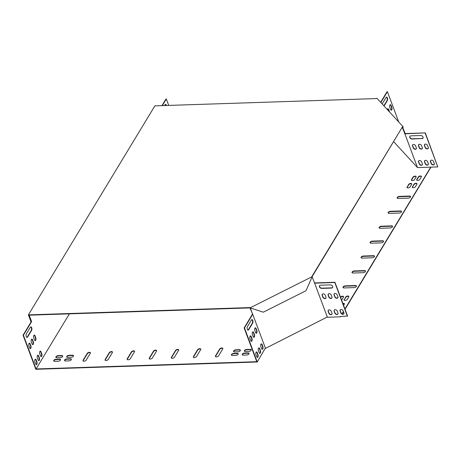 <?xml version="1.0" encoding="UTF-8"?>
<svg xmlns="http://www.w3.org/2000/svg" width="461" height="461" viewBox="0 0 461 461"><rect width="100%" height="100%" fill="white"/><g stroke="black" fill="none" stroke-linecap="round" stroke-linejoin="round"><path stroke-width="0.69" d="M312.287 276.588L305.977 290.724L263.312 312.183L250.098 307.867L312.287 276.588L312.028 276.312L402.401 126.954L403.018 126.642L376.919 98.268L376.303 98.579L154.867 105.869L28.403 314.88L249.839 307.585L249.96 307.908L28.876 315.186L29.026 315.589M31.06 321.968L28.403 314.88M312.218 276.514L402.401 126.954M403.018 126.642L403.139 126.959L402.522 127.271M252.726 314.293L244.486 327.915L257.25 362L265.375 348.061L252.726 314.293L249.96 307.908M403.139 126.959L403 127.749M415.615 145.837A1.752 1.256 -148.8 0 0 414.134 144.558A1.752 1.256 -148.8 0 0 412.572 144.979A1.752 1.256 -148.8 0 0 412.526 145.941L413.275 147.946A1.752 1.256 -148.8 0 0 414.756 149.22A1.752 1.256 -148.8 0 0 416.318 148.799A1.752 1.256 -148.8 0 0 416.364 147.843L415.615 145.837M421.619 161.88A1.752 1.256 -148.8 0 0 420.144 160.601A1.752 1.256 -148.8 0 0 418.576 161.022A1.752 1.256 -148.8 0 0 418.53 161.978L419.28 163.983A1.752 1.256 -148.8 0 0 420.76 165.263A1.752 1.256 -148.8 0 0 422.322 164.842A1.752 1.256 -148.8 0 0 422.374 163.886L421.619 161.88M421.89 138.726A2 1.435 -148.8 0 0 423.002 138.162A2 1.435 -148.8 0 0 422.662 136.421A2 1.435 -148.8 0 0 420.686 135.517L410.976 135.839A2 1.435 -148.8 0 0 409.864 136.41A2 1.435 -148.8 0 0 410.204 138.144A2 1.435 -148.8 0 0 412.18 139.049L422.034 138.49A2 1.435 -148.8 0 0 423.065 138.035M433.542 161.488A1.752 1.256 -148.8 0 0 432.061 160.209A1.752 1.256 -148.8 0 0 430.499 160.63A1.752 1.256 -148.8 0 0 430.453 161.586L431.202 163.592A1.752 1.256 -148.8 0 0 432.683 164.871A1.752 1.256 -148.8 0 0 434.245 164.45A1.752 1.256 -148.8 0 0 434.291 163.494L433.542 161.488M427.531 145.446A1.752 1.256 -148.8 0 0 426.056 144.166A1.752 1.256 -148.8 0 0 424.489 144.587A1.752 1.256 -148.8 0 0 424.443 145.543L425.192 147.549A1.752 1.256 -148.8 0 0 426.673 148.828A1.752 1.256 -148.8 0 0 428.234 148.407A1.752 1.256 -148.8 0 0 428.286 147.451L427.531 145.446M427.583 161.684A1.752 1.256 -148.8 0 0 426.102 160.405A1.752 1.256 -148.8 0 0 424.541 160.826A1.752 1.256 -148.8 0 0 424.489 161.782L425.244 163.788A1.752 1.256 -148.8 0 0 426.719 165.067A1.752 1.256 -148.8 0 0 428.286 164.646A1.752 1.256 -148.8 0 0 428.332 163.69L427.583 161.684M421.573 145.641A1.752 1.256 -148.8 0 0 420.092 144.362A1.752 1.256 -148.8 0 0 418.53 144.783A1.752 1.256 -148.8 0 0 418.484 145.739L419.233 147.745A1.752 1.256 -148.8 0 0 420.714 149.024A1.752 1.256 -148.8 0 0 422.276 148.603A1.752 1.256 -148.8 0 0 422.322 147.647L421.573 145.641M344.932 308.962L430.741 167.141L417.499 167.579L404.85 133.805L425.301 132.901L405.179 133.563M430.741 167.141L437.806 166.911L425.157 133.137M437.806 166.911L425.301 132.901M326.008 298.031A1.752 1.256 31.2 0 1 324.435 298.313A1.752 1.256 31.2 0 1 323.046 297.063L322.297 295.057A1.752 1.256 31.2 0 1 322.279 294.227M332.012 314.074A1.752 1.256 31.2 0 1 330.445 314.356A1.752 1.256 31.2 0 1 329.056 313.105L328.301 311.1A1.752 1.256 31.2 0 1 328.29 310.27M332.692 287.393A2 1.435 31.2 0 1 331.661 287.848L321.951 288.165A2 1.435 31.2 0 1 320.038 287.336A2 1.435 31.2 0 1 319.571 285.653M343.935 313.682A1.752 1.256 31.2 0 1 342.362 313.964A1.752 1.256 31.2 0 1 340.973 312.714L340.224 310.708A1.752 1.256 31.2 0 1 340.206 309.878M337.925 297.639A1.752 1.256 31.2 0 1 336.351 297.921A1.752 1.256 31.2 0 1 334.968 296.671L334.213 294.665A1.752 1.256 31.2 0 1 334.202 293.836M337.976 313.878A1.752 1.256 31.2 0 1 336.403 314.16A1.752 1.256 31.2 0 1 335.014 312.91L334.265 310.904A1.752 1.256 31.2 0 1 334.248 310.074M331.966 297.835A1.752 1.256 31.2 0 1 330.393 298.117A1.752 1.256 31.2 0 1 329.004 296.867L328.255 294.861A1.752 1.256 31.2 0 1 328.238 294.032M347.433 316.269L334.79 282.495L314.627 283.163L327.27 316.932L327.598 317.243L340.489 316.822L340.368 316.5L347.577 316.027L334.934 282.259L314.713 282.927M32.587 344.58A1.752 0.818 88.1 0 0 32.985 341.837L32.23 339.832A1.752 0.818 88.1 0 0 31.723 339.158M41.029 356.601A1.752 0.818 88.1 0 0 41.427 353.852L40.677 351.847A1.752 0.818 88.1 0 0 40.165 351.178M165.343 104.416A2 0.939 -91.9 0 1 166.052 105.5M257.25 362L35.814 369.296L23.05 335.205L31.25 321.651L28.997 315.635L29.279 315.174M161.955 105.638L165.972 99L166.323 98.988L168.732 105.413M36.154 364.651A1.752 0.818 88.1 0 0 36.557 361.902L35.802 359.897A1.752 0.818 88.1 0 0 35.295 359.228M26.882 337.394A2 0.939 88.1 0 0 27.245 337.037L31.215 330.479A2 0.939 88.1 0 0 31.515 328.411A2 0.939 88.1 0 0 30.726 326.907M38.591 360.623A1.752 0.818 88.1 0 0 38.989 357.88L38.24 355.875A1.752 0.818 88.1 0 0 37.727 355.201M30.149 348.608A1.752 0.818 88.1 0 0 30.547 345.859L29.798 343.854A1.752 0.818 88.1 0 0 29.285 343.186M35.019 340.558A1.752 0.818 88.1 0 0 35.422 337.809L34.667 335.804A1.752 0.818 88.1 0 0 34.16 335.135M32.074 343.912L31.325 341.906A1.752 0.818 -91.9 0 1 31.198 340.091A1.752 0.818 -91.9 0 1 31.895 339.112A1.752 0.818 -91.9 0 1 32.587 339.82L33.336 341.826A1.752 0.818 -91.9 0 1 33.463 343.641A1.752 0.818 -91.9 0 1 32.76 344.615A1.752 0.818 -91.9 0 1 32.074 343.912M40.516 355.927L39.767 353.921A1.752 0.818 -91.9 0 1 39.64 352.106A1.752 0.818 -91.9 0 1 40.338 351.132A1.752 0.818 -91.9 0 1 41.029 351.835L41.778 353.841A1.752 0.818 -91.9 0 1 41.905 355.656A1.752 0.818 -91.9 0 1 41.208 356.635A1.752 0.818 -91.9 0 1 40.516 355.927M164.514 105.552L164.986 104.768A2 0.939 -91.9 0 1 165.522 104.376A2 0.939 -91.9 0 1 166.404 105.488M69.392 313.855L36.05 368.961L23.402 335.193L31.602 321.64L29.348 315.624L29.631 315.163M162.307 105.627L166.323 98.988M35.647 363.983L34.892 361.977A1.752 0.818 -91.9 0 1 34.771 360.156A1.752 0.818 -91.9 0 1 35.468 359.182A1.752 0.818 -91.9 0 1 36.16 359.885L36.909 361.891A1.752 0.818 -91.9 0 1 37.03 363.712A1.752 0.818 -91.9 0 1 36.333 364.686A1.752 0.818 -91.9 0 1 35.647 363.983M31.567 330.468L27.597 337.026A2 0.939 -91.9 0 1 27.061 337.423A2 0.939 -91.9 0 1 26.121 336.063A2 0.939 -91.9 0 1 26.392 333.816L30.363 327.258A2 0.939 -91.9 0 1 30.899 326.861A2 0.939 -91.9 0 1 31.838 328.22A2 0.939 -91.9 0 1 31.567 330.468L31.215 330.479M38.079 359.955L37.329 357.949A1.752 0.818 -91.9 0 1 37.208 356.134A1.752 0.818 -91.9 0 1 37.906 355.154A1.752 0.818 -91.9 0 1 38.591 355.863L39.346 357.869A1.752 0.818 -91.9 0 1 39.467 359.684A1.752 0.818 -91.9 0 1 38.77 360.658A1.752 0.818 -91.9 0 1 38.079 359.955M29.637 347.94L28.887 345.934A1.752 0.818 -91.9 0 1 28.761 344.113A1.752 0.818 -91.9 0 1 29.458 343.14A1.752 0.818 -91.9 0 1 30.149 343.843L30.899 345.848A1.752 0.818 -91.9 0 1 31.025 347.669A1.752 0.818 -91.9 0 1 30.328 348.643A1.752 0.818 -91.9 0 1 29.637 347.94M34.512 339.884L33.757 337.878A1.752 0.818 -91.9 0 1 33.636 336.063A1.752 0.818 -91.9 0 1 34.333 335.089A1.752 0.818 -91.9 0 1 35.024 335.792L35.774 337.798A1.752 0.818 -91.9 0 1 35.895 339.613A1.752 0.818 -91.9 0 1 35.197 340.593A1.752 0.818 -91.9 0 1 34.512 339.884M252.432 314.206L244.134 327.927L256.777 361.695L36.05 368.961M253.665 337.302A1.752 0.818 88.1 0 0 254.063 334.559L253.314 332.554A1.752 0.818 88.1 0 0 252.801 331.88M262.113 349.317A1.752 0.818 88.1 0 0 262.511 346.574L261.756 344.569A1.752 0.818 88.1 0 0 261.249 343.9M247.966 330.111A2 0.939 88.1 0 0 248.323 329.759L252.294 323.201A2 0.939 88.1 0 0 252.593 321.133A2 0.939 88.1 0 0 251.804 319.623M257.238 357.373A1.752 0.818 88.1 0 0 257.636 354.624L256.886 352.619A1.752 0.818 88.1 0 0 256.374 351.95M259.676 353.345A1.752 0.818 88.1 0 0 260.073 350.602L259.324 348.597A1.752 0.818 88.1 0 0 258.811 347.922M251.228 341.33A1.752 0.818 88.1 0 0 251.631 338.581L250.876 336.576A1.752 0.818 88.1 0 0 250.369 335.908M256.103 333.274A1.752 0.818 88.1 0 0 256.5 330.531L255.751 328.526A1.752 0.818 88.1 0 0 255.238 327.857M253.665 332.542A1.752 0.818 88.1 0 0 252.98 331.834A1.752 0.818 88.1 0 0 252.282 332.813A1.752 0.818 88.1 0 0 252.403 334.628L253.158 336.634A1.752 0.818 88.1 0 0 253.844 337.337A1.752 0.818 88.1 0 0 254.541 336.363A1.752 0.818 88.1 0 0 254.42 334.548L253.665 332.542L253.314 332.554M262.113 344.557A1.752 0.818 88.1 0 0 261.422 343.848A1.752 0.818 88.1 0 0 260.724 344.828A1.752 0.818 88.1 0 0 260.851 346.643L261.6 348.649A1.752 0.818 88.1 0 0 262.286 349.352A1.752 0.818 88.1 0 0 262.989 348.378A1.752 0.818 88.1 0 0 262.862 346.563L262.113 344.557L261.756 344.569M247.476 326.538A2 0.939 88.1 0 0 247.205 328.785A2 0.939 88.1 0 0 248.145 330.145A2 0.939 88.1 0 0 248.681 329.748L252.651 323.184A2 0.939 88.1 0 0 252.916 320.942A2 0.939 88.1 0 0 251.983 319.582A2 0.939 88.1 0 0 251.447 319.98L247.476 326.538M257.238 352.607A1.752 0.818 88.1 0 0 256.552 351.904A1.752 0.818 88.1 0 0 255.849 352.878A1.752 0.818 88.1 0 0 255.976 354.693L256.725 356.699A1.752 0.818 88.1 0 0 257.417 357.408A1.752 0.818 88.1 0 0 258.114 356.434A1.752 0.818 88.1 0 0 257.993 354.613L257.238 352.607L256.886 352.619M259.676 348.585A1.752 0.818 88.1 0 0 258.984 347.876A1.752 0.818 88.1 0 0 258.287 348.85A1.752 0.818 88.1 0 0 258.414 350.671L259.163 352.677A1.752 0.818 88.1 0 0 259.854 353.38A1.752 0.818 88.1 0 0 260.551 352.406A1.752 0.818 88.1 0 0 260.425 350.591L259.676 348.585L259.324 348.597M251.233 336.565A1.752 0.818 88.1 0 0 250.542 335.862A1.752 0.818 88.1 0 0 249.845 336.835A1.752 0.818 88.1 0 0 249.966 338.656L250.721 340.662A1.752 0.818 88.1 0 0 251.406 341.365A1.752 0.818 88.1 0 0 252.109 340.391A1.752 0.818 88.1 0 0 251.983 338.57L251.233 336.565L250.876 336.576M256.103 328.514A1.752 0.818 88.1 0 0 255.417 327.811A1.752 0.818 88.1 0 0 254.714 328.785A1.752 0.818 88.1 0 0 254.841 330.6L255.59 332.606A1.752 0.818 88.1 0 0 256.281 333.315A1.752 0.818 88.1 0 0 256.979 332.335A1.752 0.818 88.1 0 0 256.852 330.52L256.103 328.514L255.751 328.526M380.642 102.319L387.056 91.716L387.407 91.704L398.753 122.009M389.038 111.441L388.295 109.47A1.752 0.818 88.1 0 0 387.782 108.796M383.84 105.794L386.917 100.711A2 0.939 88.1 0 0 387.217 98.648A2 0.939 88.1 0 0 386.427 97.138M391.084 110.191A1.752 0.818 88.1 0 0 391.481 107.448L390.732 105.442A1.752 0.818 88.1 0 0 390.219 104.774M389.539 111.988A1.752 0.818 88.1 0 0 389.401 111.464L388.646 109.459A1.752 0.818 88.1 0 0 387.96 108.75A1.752 0.818 88.1 0 0 387.303 109.557M384.048 106.024L387.269 100.7A2 0.939 88.1 0 0 387.54 98.452A2 0.939 88.1 0 0 386.6 97.098A2 0.939 88.1 0 0 386.064 97.49L382.152 103.961M380.849 102.544L387.407 91.704M391.084 105.431A1.752 0.818 88.1 0 0 390.398 104.728A1.752 0.818 88.1 0 0 389.695 105.702A1.752 0.818 88.1 0 0 389.822 107.517L390.571 109.522A1.752 0.818 88.1 0 0 391.262 110.231A1.752 0.818 88.1 0 0 391.959 109.251A1.752 0.818 88.1 0 0 391.838 107.436L391.084 105.431L390.732 105.442M418.611 144.673A1.752 1.256 -148.8 0 0 418.628 145.503L419.377 147.508A1.752 1.256 -148.8 0 0 420.766 148.759A1.752 1.256 -148.8 0 0 422.339 148.477M424.621 160.716A1.752 1.256 -148.8 0 0 424.633 161.546L425.388 163.551A1.752 1.256 -148.8 0 0 426.777 164.802A1.752 1.256 -148.8 0 0 428.35 164.519M424.569 144.477A1.752 1.256 -148.8 0 0 424.587 145.307L425.336 147.313A1.752 1.256 -148.8 0 0 426.725 148.563A1.752 1.256 -148.8 0 0 428.298 148.281M345.053 309.285L430.972 167.136M430.58 160.52A1.752 1.256 -148.8 0 0 430.597 161.35L431.346 163.355A1.752 1.256 -148.8 0 0 432.735 164.606A1.752 1.256 -148.8 0 0 434.308 164.323M409.944 136.295A2 1.435 -148.8 0 0 410.411 137.977A2 1.435 -148.8 0 0 412.324 138.807L422.034 138.49M418.663 160.912A1.752 1.256 -148.8 0 0 418.674 161.742L419.429 163.747A1.752 1.256 -148.8 0 0 420.812 164.998A1.752 1.256 -148.8 0 0 422.385 164.715M412.653 144.869A1.752 1.256 -148.8 0 0 412.67 145.699L413.419 147.704A1.752 1.256 -148.8 0 0 414.808 148.955A1.752 1.256 -148.8 0 0 416.381 148.673M328.86 297.109L328.111 295.103A1.752 1.256 31.2 0 1 328.157 294.147A1.752 1.256 31.2 0 1 329.724 293.72A1.752 1.256 31.2 0 1 331.2 295L331.955 297.005A1.752 1.256 31.2 0 1 331.903 297.962A1.752 1.256 31.2 0 1 330.341 298.382A1.752 1.256 31.2 0 1 328.86 297.109L329.004 296.867M334.87 313.146L334.121 311.14A1.752 1.256 31.2 0 1 334.167 310.184A1.752 1.256 31.2 0 1 335.729 309.763A1.752 1.256 31.2 0 1 337.21 311.042L337.959 313.048A1.752 1.256 31.2 0 1 337.913 314.004A1.752 1.256 31.2 0 1 336.346 314.425A1.752 1.256 31.2 0 1 334.87 313.146L335.014 312.91M334.819 296.907L334.069 294.907A1.752 1.256 31.2 0 1 334.116 293.945A1.752 1.256 31.2 0 1 335.683 293.524A1.752 1.256 31.2 0 1 337.158 294.804L337.913 296.809A1.752 1.256 31.2 0 1 337.861 297.766A1.752 1.256 31.2 0 1 336.3 298.186A1.752 1.256 31.2 0 1 334.819 296.907L334.968 296.671M340.829 312.95L340.08 310.945A1.752 1.256 31.2 0 1 340.126 309.988A1.752 1.256 31.2 0 1 341.687 309.567A1.752 1.256 31.2 0 1 343.168 310.847L343.918 312.852A1.752 1.256 31.2 0 1 343.871 313.808A1.752 1.256 31.2 0 1 342.31 314.229A1.752 1.256 31.2 0 1 340.829 312.95L340.973 312.714M320.602 285.198L330.318 284.881A2 1.435 31.2 0 1 332.289 285.78A2 1.435 31.2 0 1 332.629 287.52A2 1.435 31.2 0 1 331.517 288.085L321.807 288.407A2 1.435 31.2 0 1 319.83 287.503A2 1.435 31.2 0 1 319.49 285.768A2 1.435 31.2 0 1 320.602 285.198M328.912 313.347L328.157 311.342A1.752 1.256 31.2 0 1 328.209 310.38A1.752 1.256 31.2 0 1 329.771 309.959A1.752 1.256 31.2 0 1 331.252 311.238L332.001 313.244A1.752 1.256 31.2 0 1 331.955 314.2A1.752 1.256 31.2 0 1 330.387 314.621A1.752 1.256 31.2 0 1 328.912 313.347L329.056 313.105M322.902 297.305L322.153 295.299A1.752 1.256 31.2 0 1 322.199 294.343A1.752 1.256 31.2 0 1 323.76 293.916A1.752 1.256 31.2 0 1 325.241 295.196L325.99 297.201A1.752 1.256 31.2 0 1 325.944 298.158A1.752 1.256 31.2 0 1 324.383 298.578A1.752 1.256 31.2 0 1 322.902 297.305L323.046 297.063M417.499 167.579L393.752 141.763M341.999 313.808L343.405 311.48M156.533 351.109A1.752 0.905 -20.5 0 0 156.625 350.544A1.752 0.905 -20.5 0 0 155.15 350.176A1.752 0.905 -20.5 0 0 153.438 351.213L149.289 358.07A1.752 0.905 -20.5 0 0 149.197 358.635A1.752 0.905 -20.5 0 0 150.672 359.004A1.752 0.905 -20.5 0 0 152.378 357.972L156.533 351.109M178.603 350.383A1.752 0.905 -20.5 0 0 178.695 349.818A1.752 0.905 -20.5 0 0 177.22 349.45A1.752 0.905 -20.5 0 0 175.514 350.487L171.365 357.344A1.752 0.905 -20.5 0 0 171.267 357.909A1.752 0.905 -20.5 0 0 172.742 358.278A1.752 0.905 -20.5 0 0 174.454 357.24L178.603 350.383M200.679 349.657A1.752 0.905 -20.5 0 0 200.771 349.092A1.752 0.905 -20.5 0 0 199.296 348.723A1.752 0.905 -20.5 0 0 197.585 349.761L193.436 356.618A1.752 0.905 -20.5 0 0 193.343 357.183A1.752 0.905 -20.5 0 0 194.819 357.552A1.752 0.905 -20.5 0 0 196.524 356.514L200.679 349.657M222.749 348.931A1.752 0.905 -20.5 0 0 222.842 348.366A1.752 0.905 -20.5 0 0 221.366 347.997A1.752 0.905 -20.5 0 0 219.661 349.029L215.506 355.892A1.752 0.905 -20.5 0 0 215.414 356.457A1.752 0.905 -20.5 0 0 216.889 356.826A1.752 0.905 -20.5 0 0 218.6 355.788L222.749 348.931M134.456 351.835A1.752 0.905 -20.5 0 0 134.549 351.276A1.752 0.905 -20.5 0 0 133.079 350.902A1.752 0.905 -20.5 0 0 131.368 351.939L127.219 358.796A1.752 0.905 -20.5 0 0 127.121 359.361A1.752 0.905 -20.5 0 0 128.596 359.736A1.752 0.905 -20.5 0 0 130.307 358.698L134.456 351.835M112.386 352.561A1.752 0.905 -20.5 0 0 112.478 352.002A1.752 0.905 -20.5 0 0 111.003 351.628A1.752 0.905 -20.5 0 0 109.297 352.665L105.143 359.522A1.752 0.905 -20.5 0 0 105.05 360.087A1.752 0.905 -20.5 0 0 106.526 360.462A1.752 0.905 -20.5 0 0 108.237 359.424L112.386 352.561M90.31 353.287A1.752 0.905 -20.5 0 0 90.408 352.728A1.752 0.905 -20.5 0 0 88.933 352.354A1.752 0.905 -20.5 0 0 87.221 353.391L83.072 360.254A1.752 0.905 -20.5 0 0 82.98 360.813A1.752 0.905 -20.5 0 0 84.449 361.188A1.752 0.905 -20.5 0 0 86.161 360.15L90.31 353.287M408.313 198.132A1.752 0.905 -20.5 0 0 410.002 197.539A1.752 0.905 -20.5 0 0 410.584 196.472A1.752 0.905 -20.5 0 0 409.575 196.046L399.422 196.38A1.752 0.905 -20.5 0 0 397.734 196.974A1.752 0.905 -20.5 0 0 397.152 198.034A1.752 0.905 -20.5 0 0 398.16 198.466L408.313 198.132M399.289 213.045A1.752 0.905 -20.5 0 0 400.978 212.452A1.752 0.905 -20.5 0 0 401.56 211.386A1.752 0.905 -20.5 0 0 400.551 210.959L390.398 211.294A1.752 0.905 -20.5 0 0 388.709 211.881A1.752 0.905 -20.5 0 0 388.127 212.947A1.752 0.905 -20.5 0 0 389.136 213.38L399.289 213.045M390.265 227.959A1.752 0.905 -20.5 0 0 391.959 227.365A1.752 0.905 -20.5 0 0 392.536 226.299A1.752 0.905 -20.5 0 0 391.533 225.867L381.38 226.201A1.752 0.905 -20.5 0 0 379.685 226.795A1.752 0.905 -20.5 0 0 379.109 227.861A1.752 0.905 -20.5 0 0 380.112 228.293L390.265 227.959M354.175 287.606A1.752 0.905 -20.5 0 0 355.863 287.013A1.752 0.905 -20.5 0 0 356.445 285.947A1.752 0.905 -20.5 0 0 355.437 285.515L345.283 285.849A1.752 0.905 -20.5 0 0 343.595 286.442A1.752 0.905 -20.5 0 0 343.013 287.508A1.752 0.905 -20.5 0 0 344.021 287.941L354.175 287.606M363.199 272.693A1.752 0.905 -20.5 0 0 364.887 272.099A1.752 0.905 -20.5 0 0 365.469 271.033A1.752 0.905 -20.5 0 0 364.461 270.607L354.307 270.941A1.752 0.905 -20.5 0 0 352.619 271.529A1.752 0.905 -20.5 0 0 352.037 272.595A1.752 0.905 -20.5 0 0 353.045 273.027L363.199 272.693M372.223 257.78A1.752 0.905 -20.5 0 0 373.911 257.186A1.752 0.905 -20.5 0 0 374.493 256.12A1.752 0.905 -20.5 0 0 373.485 255.694L363.331 256.028A1.752 0.905 -20.5 0 0 361.643 256.621A1.752 0.905 -20.5 0 0 361.061 257.687A1.752 0.905 -20.5 0 0 362.069 258.114L372.223 257.78M381.247 242.866A1.752 0.905 -20.5 0 0 382.935 242.279A1.752 0.905 -20.5 0 0 383.517 241.212A1.752 0.905 -20.5 0 0 382.509 240.78L372.355 241.115A1.752 0.905 -20.5 0 0 370.661 241.708A1.752 0.905 -20.5 0 0 370.085 242.774A1.752 0.905 -20.5 0 0 371.093 243.201L381.247 242.866M66.805 358.889A1.752 0.905 -20.5 0 0 65.116 359.476A1.752 0.905 -20.5 0 0 64.534 360.542A1.752 0.905 -20.5 0 0 65.543 360.975L69.075 360.859A1.752 0.905 -20.5 0 0 70.764 360.266A1.752 0.905 -20.5 0 0 71.346 359.2A1.752 0.905 -20.5 0 0 70.337 358.773L66.805 358.889L66.926 359.205A1.752 0.905 -20.5 0 0 64.626 360.692M233.675 353.391A1.752 0.905 -20.5 0 0 231.987 353.985A1.752 0.905 -20.5 0 0 231.405 355.051A1.752 0.905 -20.5 0 0 232.413 355.483L235.946 355.362A1.752 0.905 -20.5 0 0 237.634 354.774A1.752 0.905 -20.5 0 0 238.216 353.708A1.752 0.905 -20.5 0 0 237.208 353.276L233.675 353.391L233.796 353.714A1.752 0.905 -20.5 0 0 231.497 355.201M248.928 351.432A1.752 0.905 -20.5 0 0 250.617 350.838A1.752 0.905 -20.5 0 0 251.199 349.772A1.752 0.905 -20.5 0 0 250.19 349.34L246.658 349.455A1.752 0.905 -20.5 0 0 244.97 350.049A1.752 0.905 -20.5 0 0 244.388 351.115A1.752 0.905 -20.5 0 0 245.396 351.547L248.928 351.432M58.155 355.662A1.752 0.905 -20.5 0 0 56.467 356.255A1.752 0.905 -20.5 0 0 55.885 357.321A1.752 0.905 -20.5 0 0 56.893 357.753L60.426 357.638A1.752 0.905 -20.5 0 0 62.114 357.045A1.752 0.905 -20.5 0 0 62.696 355.978A1.752 0.905 -20.5 0 0 61.688 355.546L58.155 355.662L58.276 355.984A1.752 0.905 -20.5 0 0 55.977 357.471M55.988 359.246A1.752 0.905 -20.5 0 0 54.3 359.834A1.752 0.905 -20.5 0 0 53.718 360.9A1.752 0.905 -20.5 0 0 54.726 361.332L58.259 361.217A1.752 0.905 -20.5 0 0 59.947 360.623A1.752 0.905 -20.5 0 0 60.529 359.557A1.752 0.905 -20.5 0 0 59.521 359.125L55.988 359.246L56.109 359.563A1.752 0.905 -20.5 0 0 53.81 361.049M246.762 355.01A1.752 0.905 -20.5 0 0 248.45 354.417A1.752 0.905 -20.5 0 0 249.032 353.351A1.752 0.905 -20.5 0 0 248.024 352.919L244.491 353.04A1.752 0.905 -20.5 0 0 242.803 353.627A1.752 0.905 -20.5 0 0 242.221 354.693A1.752 0.905 -20.5 0 0 243.229 355.126L246.762 355.01M341.572 299.99A1.752 0.905 -20.5 0 0 341.97 299.552L343.416 297.166A1.752 0.905 -20.5 0 0 343.508 296.602A1.752 0.905 -20.5 0 0 342.195 296.204A1.752 0.905 -20.5 0 0 340.477 297.063M407.092 186.918A1.752 0.905 -20.5 0 0 407 187.483A1.752 0.905 -20.5 0 0 408.475 187.852A1.752 0.905 -20.5 0 0 410.186 186.814L411.627 184.429A1.752 0.905 -20.5 0 0 411.719 183.87A1.752 0.905 -20.5 0 0 410.244 183.495A1.752 0.905 -20.5 0 0 408.538 184.533L407.213 187.241A1.752 0.905 -20.5 0 0 407.092 187.633M416.047 177.122A1.752 0.905 -20.5 0 0 416.145 176.563A1.752 0.905 -20.5 0 0 414.67 176.188A1.752 0.905 -20.5 0 0 412.958 177.226L411.512 179.611A1.752 0.905 -20.5 0 0 411.419 180.176A1.752 0.905 -20.5 0 0 412.895 180.545A1.752 0.905 -20.5 0 0 414.606 179.508L416.047 177.122M412.393 186.745A1.752 0.905 -20.5 0 0 412.295 187.31A1.752 0.905 -20.5 0 0 413.771 187.679A1.752 0.905 -20.5 0 0 415.482 186.642L416.923 184.256A1.752 0.905 -20.5 0 0 417.021 183.697A1.752 0.905 -20.5 0 0 415.545 183.322A1.752 0.905 -20.5 0 0 413.834 184.36L412.509 187.068A1.752 0.905 -20.5 0 0 412.388 187.454M344.177 299.477A1.752 0.905 -20.5 0 0 344.085 300.042A1.752 0.905 -20.5 0 0 345.56 300.416A1.752 0.905 -20.5 0 0 347.271 299.379L348.712 296.993A1.752 0.905 -20.5 0 0 348.804 296.429A1.752 0.905 -20.5 0 0 347.329 296.054A1.752 0.905 -20.5 0 0 345.623 297.091L344.298 299.8A1.752 0.905 -20.5 0 0 344.177 300.192M343.606 305.43L344.292 304.3A1.752 0.905 -20.5 0 0 344.384 303.736A1.752 0.905 -20.5 0 0 342.84 303.378M421.348 176.949A1.752 0.905 -20.5 0 0 421.44 176.384A1.752 0.905 -20.5 0 0 419.965 176.016A1.752 0.905 -20.5 0 0 418.254 177.053L416.813 179.438A1.752 0.905 -20.5 0 0 416.721 180.003A1.752 0.905 -20.5 0 0 418.19 180.372A1.752 0.905 -20.5 0 0 419.902 179.335L421.348 176.949M235.842 349.813A1.752 0.905 -20.5 0 0 234.153 350.406A1.752 0.905 -20.5 0 0 233.571 351.472A1.752 0.905 -20.5 0 0 234.58 351.904L238.112 351.783A1.752 0.905 -20.5 0 0 239.801 351.196A1.752 0.905 -20.5 0 0 240.383 350.13A1.752 0.905 -20.5 0 0 239.374 349.697L235.842 349.813L235.963 350.135A1.752 0.905 -20.5 0 0 233.664 351.622M68.971 355.31A1.752 0.905 -20.5 0 0 67.283 355.898A1.752 0.905 -20.5 0 0 66.701 356.964A1.752 0.905 -20.5 0 0 67.709 357.396L71.242 357.281A1.752 0.905 -20.5 0 0 72.93 356.687A1.752 0.905 -20.5 0 0 73.512 355.621A1.752 0.905 -20.5 0 0 72.504 355.189L68.971 355.31L69.092 355.627A1.752 0.905 -20.5 0 0 66.793 357.114M265.375 348.441L327.443 316.926M312.276 277.194L314.627 283.163M252.582 314.367L250.484 308.271M402.597 127.23L405.202 133.632L404.85 133.805L402.361 127.536M402.949 127.616L402.597 127.789M244.134 327.927L244.486 327.915M23.05 335.205L23.402 335.193M340.489 316.822L340.691 316.488M342.246 313.924L343.526 311.803M156.654 350.717A1.752 0.905 -20.5 0 0 155.109 350.533A1.752 0.905 -20.5 0 0 153.559 351.53L149.41 358.393A1.752 0.905 -20.5 0 0 149.283 358.785M178.73 349.991A1.752 0.905 -20.5 0 0 177.185 349.807A1.752 0.905 -20.5 0 0 175.635 350.804L171.48 357.667A1.752 0.905 -20.5 0 0 171.359 358.059M200.8 349.265A1.752 0.905 -20.5 0 0 199.256 349.081A1.752 0.905 -20.5 0 0 197.706 350.078L193.557 356.941A1.752 0.905 -20.5 0 0 193.43 357.333M222.87 348.539A1.752 0.905 -20.5 0 0 221.332 348.355A1.752 0.905 -20.5 0 0 219.782 349.352L215.627 356.215A1.752 0.905 -20.5 0 0 215.506 356.601M134.583 351.443A1.752 0.905 -20.5 0 0 133.039 351.259A1.752 0.905 -20.5 0 0 131.489 352.262L127.34 359.119A1.752 0.905 -20.5 0 0 127.213 359.511M112.507 352.169A1.752 0.905 -20.5 0 0 110.963 351.985A1.752 0.905 -20.5 0 0 109.413 352.988L105.264 359.845A1.752 0.905 -20.5 0 0 105.143 360.237M90.437 352.901A1.752 0.905 -20.5 0 0 88.892 352.711A1.752 0.905 -20.5 0 0 87.342 353.714L83.193 360.571A1.752 0.905 -20.5 0 0 83.066 360.963M410.613 196.645A1.752 0.905 -20.5 0 0 409.696 196.363L399.543 196.697A1.752 0.905 -20.5 0 0 397.244 198.184M401.589 211.559A1.752 0.905 -20.5 0 0 400.672 211.276L390.519 211.611A1.752 0.905 -20.5 0 0 388.22 213.097M392.57 226.472A1.752 0.905 -20.5 0 0 391.648 226.19L381.495 226.524A1.752 0.905 -20.5 0 0 379.196 228.011M356.474 286.12A1.752 0.905 -20.5 0 0 355.558 285.837L345.404 286.172A1.752 0.905 -20.5 0 0 343.105 287.658M365.498 271.206A1.752 0.905 -20.5 0 0 364.582 270.924L354.428 271.258A1.752 0.905 -20.5 0 0 352.129 272.745M374.522 256.293A1.752 0.905 -20.5 0 0 373.606 256.016L363.452 256.351A1.752 0.905 -20.5 0 0 361.153 257.832M383.546 241.38A1.752 0.905 -20.5 0 0 382.63 241.103L372.476 241.437A1.752 0.905 -20.5 0 0 370.171 242.924M71.374 359.373A1.752 0.905 -20.5 0 0 70.458 359.09L66.926 359.205M238.245 353.881A1.752 0.905 -20.5 0 0 237.329 353.599L233.796 353.714M251.228 349.945A1.752 0.905 -20.5 0 0 250.311 349.663L246.779 349.778A1.752 0.905 -20.5 0 0 244.48 351.265M62.725 356.151A1.752 0.905 -20.5 0 0 61.809 355.869L58.276 355.984M60.558 359.73A1.752 0.905 -20.5 0 0 59.642 359.447L56.109 359.563M249.061 353.524A1.752 0.905 -20.5 0 0 248.145 353.241L244.612 353.357A1.752 0.905 -20.5 0 0 242.313 354.843M343.537 296.775A1.752 0.905 -20.5 0 0 342.16 296.55A1.752 0.905 -20.5 0 0 340.598 297.385M411.754 184.043A1.752 0.905 -20.5 0 0 410.209 183.853A1.752 0.905 -20.5 0 0 408.659 184.855L407.213 187.241M416.174 176.736A1.752 0.905 -20.5 0 0 414.629 176.546A1.752 0.905 -20.5 0 0 413.079 177.548L411.633 179.934A1.752 0.905 -20.5 0 0 411.512 180.326M417.049 183.864A1.752 0.905 -20.5 0 0 415.505 183.68A1.752 0.905 -20.5 0 0 413.955 184.682L412.509 187.068M348.839 296.602A1.752 0.905 -20.5 0 0 347.294 296.417A1.752 0.905 -20.5 0 0 345.744 297.414L344.298 299.8M344.413 303.908A1.752 0.905 -20.5 0 0 342.961 303.701M421.469 176.557A1.752 0.905 -20.5 0 0 419.925 176.373A1.752 0.905 -20.5 0 0 418.375 177.376L416.934 179.761A1.752 0.905 -20.5 0 0 416.807 180.147M240.412 350.297A1.752 0.905 -20.5 0 0 239.495 350.02L235.963 350.135M73.541 355.794A1.752 0.905 -20.5 0 0 72.625 355.512L69.092 355.627M31.25 321.651L31.602 321.64M28.997 315.635L29.348 315.624M418.375 177.376L418.254 177.053M416.934 179.761L416.813 179.438M345.744 297.414L345.623 297.091M413.955 184.682L413.834 184.36M413.079 177.548L412.958 177.226M411.633 179.934L411.512 179.611M408.659 184.855L408.538 184.533M248.145 353.241L248.024 352.919M244.612 353.357L244.491 353.04M59.642 359.447L59.521 359.125M61.809 355.869L61.688 355.546M250.311 349.663L250.19 349.34M246.779 349.778L246.658 349.455M237.329 353.599L237.208 353.276M239.495 350.02L239.374 349.697M70.458 359.09L70.337 358.773M72.625 355.512L72.504 355.189M382.63 241.103L382.509 240.78M372.476 241.437L372.355 241.115M373.606 256.016L373.485 255.694M363.452 256.351L363.331 256.028M364.582 270.924L364.461 270.607M354.428 271.258L354.307 270.941M355.558 285.837L355.437 285.515M345.404 286.172L345.283 285.849M391.648 226.19L391.533 225.867M381.495 226.524L381.38 226.201M400.672 211.276L400.551 210.959M390.519 211.611L390.398 211.294M409.696 196.363L409.575 196.046M399.543 196.697L399.422 196.38M87.342 353.714L87.221 353.391M83.193 360.571L83.072 360.254M109.413 352.988L109.297 352.665M105.264 359.845L105.143 359.522M131.489 352.262L131.368 351.939M127.34 359.119L127.219 358.796M219.782 349.352L219.661 349.029M215.627 356.215L215.506 355.892M197.706 350.078L197.585 349.761M193.557 356.941L193.436 356.618M175.635 350.804L175.514 350.487M171.48 357.667L171.365 357.344M153.559 351.53L153.438 351.213M149.41 358.393L149.289 358.07M257.993 354.613L257.636 354.624M36.16 359.885L35.802 359.897M36.909 361.891L36.557 361.902M386.917 100.711L387.269 100.7M252.651 323.184L252.294 323.201M248.681 329.748L248.323 329.759M27.597 337.026L27.245 337.037M391.481 107.448L391.838 107.436M389.061 111.476L389.401 111.464M388.295 109.47L388.646 109.459M260.425 350.591L260.073 350.602M38.591 355.863L38.24 355.875M39.346 357.869L38.989 357.88M262.862 346.563L262.511 346.574M41.029 351.835L40.677 351.847M41.778 353.841L41.427 353.852M251.983 338.57L251.631 338.581M30.149 343.843L29.798 343.854M30.899 345.848L30.547 345.859M254.42 334.548L254.063 334.559M32.587 339.82L32.23 339.832M33.336 341.826L32.985 341.837M256.852 330.52L256.5 330.531M35.024 335.792L34.667 335.804M35.774 337.798L35.422 337.809"/></g></svg>
